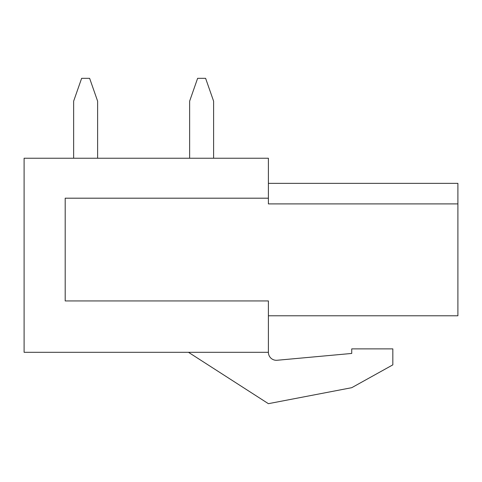 <?xml version="1.0" encoding="UTF-8"?>
<svg xmlns="http://www.w3.org/2000/svg" width="482" height="482" viewBox="0 0 482 482"><rect width="100%" height="100%" fill="white"/><g stroke="black" fill="none" stroke-linecap="round" stroke-linejoin="round"><path stroke-width="0.72" d="M213.604 158.235L213.604 101.154L205.609 78.325L197.62 78.325L189.631 101.154L189.631 158.235M73.644 158.235L73.644 101.154L81.633 78.325L89.628 78.325L97.617 101.154L97.617 158.235M277.114 360.265L351.733 353.445L277.114 360.265A7.989 7.989 0 0 1 268.396 352.306A7.989 7.989 0 0 0 277.114 360.265M268.396 198.192L268.396 158.235L24.1 158.235L24.1 352.306L268.396 352.306L268.396 300.931L65.197 300.931L65.197 198.192L268.396 198.192L268.396 203.898L457.9 203.898L457.9 315.776L268.396 315.776M268.396 183.353L457.9 183.353L457.9 203.898M65.197 300.931L65.197 198.192M188.486 352.306L268.396 403.675L351.733 387.691L392.83 364.862L392.83 348.878L351.733 348.878L351.733 353.445"/></g></svg>
